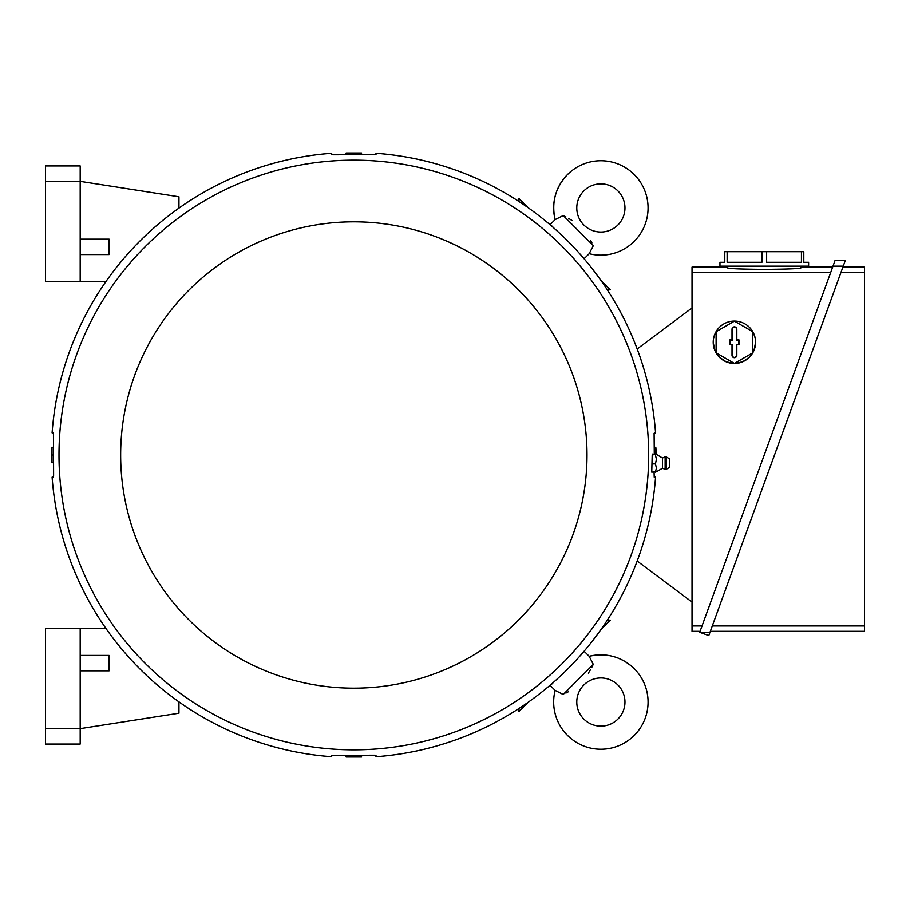 <?xml version="1.0" encoding="UTF-8"?>
<svg xmlns="http://www.w3.org/2000/svg" width="910" height="910" viewBox="0 0 910 910"><rect width="100%" height="100%" fill="white"/><g stroke="black" fill="none" stroke-linecap="round" stroke-linejoin="round"><path stroke-width="1.36" d="M563.188 694.501L593.331 664.357L563.188 694.501L555.134 690.36A47.218 47.218 0 0 0 634.259 735.428A47.218 47.218 0 0 0 589.191 656.303L593.195 664.186M583.845 719.082A24.092 24.092 0 0 1 583.845 685.014A24.092 24.092 0 0 1 617.913 685.014A24.092 24.092 0 0 1 617.913 719.082A24.092 24.092 0 0 1 583.845 719.082M565.906 693.101L568.625 691.6M588.372 673.15L590.431 669.794M591.932 667.076L592.751 665.506M555.134 690.371L550.322 685.56L554.133 681.749M580.569 655.302L584.391 651.492L589.191 656.303C606.39 652.493 621.416 656.611 634.259 668.657M692.032 602.079L637.182 561.049M637.182 348.951L692.032 307.921M700.086 631.324L692.032 631.324L692.032 267.108L727.682 267.108M702.054 625.943L692.032 625.943M727.682 266.152L727.682 267.961C729.843 268.734 742.048 269.201 764.298 269.383C786.536 269.201 798.741 268.734 800.902 267.961L800.902 266.152L800.902 267.108L832.65 267.108M692.032 272.5L830.693 272.5M727.135 251.695L761.943 251.695L761.943 262.296L727.135 262.296L727.135 251.695L724.792 251.695L724.792 262.296L719.969 262.296L719.969 266.152L808.615 266.152L808.615 262.296L803.803 262.296L803.803 251.695L801.448 251.695L801.448 262.296L766.641 262.296L766.641 251.695L801.448 251.695M761.943 251.695L766.641 251.695M833.003 266.152L843.252 266.152L708.788 635.589L699.733 632.291L835.027 260.579L845.288 260.579L843.252 266.152L845.288 260.579M840.942 272.5L864.5 272.5L864.5 631.324L710.346 631.324M864.5 625.943L712.303 625.943M842.899 267.108L864.5 267.108L864.5 272.5M699.733 632.291L709.993 632.291M753.469 332.946L755.22 338.19M755.618 342.262L754.003 350.384L749.408 357.266L742.537 361.85L734.427 363.465L726.316 361.85L719.435 357.266L714.839 350.384L713.224 342.262A21.203 21.203 0 0 1 745.017 323.914A21.203 21.203 0 0 1 734.427 363.465A21.203 21.203 0 0 1 713.224 342.262M713.622 338.19L715.385 332.946M716.113 331.695L716.113 352.841L734.427 363.409L752.729 352.841L752.729 331.695L734.427 321.128L716.113 331.695M736.827 355.275A2.412 2.412 0 0 1 734.427 357.687A2.412 2.412 0 0 1 732.015 355.275L732.015 344.674L729.9 344.674L729.9 339.862L732.015 339.862L732.015 329.261A2.412 2.412 0 0 1 734.427 326.849A2.412 2.412 0 0 1 736.827 329.261L736.827 339.862L738.954 339.862L738.954 344.674L736.827 344.674L736.827 355.275L736.531 344.367L738.647 344.367L738.647 340.158L736.531 340.158L736.531 329.261A2.104 2.104 0 0 0 734.427 327.156A2.104 2.104 0 0 0 732.322 329.261L732.322 340.158L730.195 340.158L730.195 344.367L732.322 344.367L732.322 355.275A2.104 2.104 0 0 0 734.427 357.38A2.104 2.104 0 0 0 736.531 355.275M178.951 701.883L178.951 713.224L80.182 728.637L80.182 628.435L105.924 628.435M80.182 744.062L80.182 728.637L45.5 728.637L45.5 744.062L80.182 744.062M80.182 670.829L109.098 670.829L109.098 655.416L80.182 655.416M45.5 728.637L45.5 628.435L80.182 628.435M178.951 208.117L178.951 196.776L80.182 181.363L80.182 165.938L45.5 165.938L45.5 181.363L80.182 181.363L80.182 281.565L105.924 281.565M80.182 254.584L109.098 254.584L109.098 239.171L80.182 239.171M80.182 281.565L45.5 281.565L45.5 181.363M601.112 280.689L610.28 289.846L607.323 289.846M518.984 201.508L518.984 198.551L528.141 207.719M593.331 245.643L563.188 215.499L593.331 245.643L589.191 253.697L584.391 258.508L580.569 254.698M554.133 228.251L550.322 224.44L555.134 219.629L563.006 215.636M567.487 174.572A47.218 47.218 0 0 0 555.134 219.629C551.323 202.441 555.441 187.414 567.487 174.572A47.218 47.218 0 0 1 634.259 174.572A47.218 47.218 0 0 1 589.191 253.697L589.191 253.697M617.913 224.986A24.092 24.092 0 0 1 583.845 224.986A24.092 24.092 0 0 1 583.845 190.918A24.092 24.092 0 0 1 617.913 190.918A24.092 24.092 0 0 1 617.913 224.986M591.932 242.924L590.431 240.206M571.98 220.459L568.625 218.4M565.906 216.899L564.325 216.079M654.29 454.079L654.108 433.262L655.564 432.841A302.552 302.552 0 0 0 375.989 153.267L375.989 154.609L333.367 154.78L331.672 154.609L331.672 153.267A302.552 302.552 0 0 0 52.097 432.841L53.44 432.841L53.61 475.464L53.44 477.159L52.097 477.159A302.552 302.552 0 0 0 331.672 756.733L331.672 755.391L374.294 755.22L375.989 755.391L375.989 756.733A302.552 302.552 0 0 0 655.564 477.159L654.222 477.159L654.074 472.153M648.671 455A294.84 294.84 0 0 0 353.831 160.16A294.84 294.84 0 0 0 58.991 455A294.84 294.84 0 0 0 353.831 749.84A294.84 294.84 0 0 0 648.671 455M652.197 454.863L656.451 454.477L652.538 454.079L652.197 454.863L651.753 472.153L656.428 471.812L662.503 468.229L662.503 458.014L665.142 456.854L665.142 469.378L662.503 468.229M655.416 454.863L656.451 459.391L655.416 463.907L656.451 468.036L655.416 472.153M666.302 469.264L669.487 467.456L669.487 458.788L666.302 456.968L666.302 469.264L665.142 469.378M655.416 463.907L651.924 463.907M587.007 455A233.176 233.176 0 0 0 353.831 221.824A233.176 233.176 0 0 0 120.655 455A233.176 233.176 0 0 0 353.831 688.176A233.176 233.176 0 0 0 587.007 455M53.428 447.288L52.006 447.288L52.006 462.712L53.428 462.712M51.836 462.712L51.836 447.288M53.371 455L52.006 455M346.118 755.402L346.118 756.824L361.543 756.824L361.543 755.402M361.543 756.995L346.118 756.995M353.831 755.459L353.831 756.824M655.712 454.158L655.655 447.288L654.233 447.288M655.826 447.288L656.383 454.386M361.543 154.598L361.543 153.176L346.118 153.176L346.118 154.598M346.118 153.005L361.543 153.005M353.831 154.541L353.831 153.176M528.141 702.281L518.984 711.449L518.984 708.492M607.323 620.154L610.28 620.154L601.112 629.31M656.428 454.42L662.503 458.014M666.302 456.968L665.142 456.854"/></g></svg>
